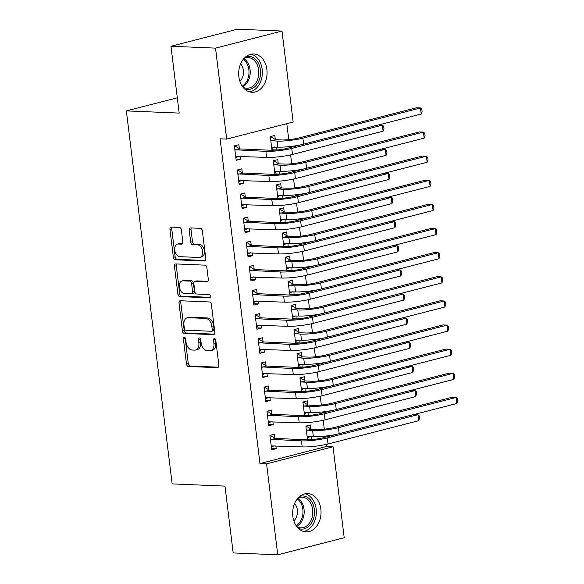 <?xml version="1.0" encoding="UTF-8"?>
<svg xmlns="http://www.w3.org/2000/svg" width="584" height="584" viewBox="0 0 584 584"><rect width="100%" height="100%" fill="white"/><g stroke="black" fill="none" stroke-linecap="round" stroke-linejoin="round"><path stroke-width="0.88" d="M184.318 337.267A1.686 1.11 -104.4 0 0 184.099 337.289A1.686 1.11 -104.4 0 0 183.383 338.873L186.478 364.036A2.409 1.584 -104.4 0 0 188.384 366.475L217.547 367.694A2.409 1.584 -104.4 0 0 217.854 367.657A2.409 1.584 -104.4 0 0 218.876 365.394L215.788 340.231A1.686 1.11 -104.4 0 0 214.452 338.523A1.686 1.11 -104.4 0 0 214.233 338.545A1.686 1.11 -104.4 0 0 213.518 340.136L213.919 343.392A7.716 5.066 -104.4 0 1 210.656 350.648A7.716 5.066 -104.4 0 1 209.663 350.75L207.232 350.648A7.716 5.066 -104.4 0 1 201.122 342.859L200.721 339.596A1.686 1.11 -104.4 0 0 199.385 337.895A1.686 1.11 -104.4 0 0 199.166 337.917A1.686 1.11 -104.4 0 0 198.451 339.508L198.852 342.764A7.716 5.066 -104.4 0 1 195.589 350.02A7.716 5.066 -104.4 0 1 194.596 350.123L192.165 350.02A7.716 5.066 -104.4 0 1 186.055 342.224L185.654 338.968A1.686 1.11 -104.4 0 0 184.318 337.267M185.186 337.8A1.686 1.11 -104.4 0 0 185.179 338.413L188.274 363.577A2.409 1.584 -104.4 0 0 190.18 366.015L218.511 367.197M215.321 339.056A1.686 1.11 -104.4 0 0 215.313 339.676L215.715 342.932L213.919 343.392M200.254 338.428A1.686 1.11 -104.4 0 0 200.246 339.041L200.648 342.297L198.852 342.764M266.888 69.532A19.17 14.191 -87.6 0 1 252.076 92.287A19.17 14.191 -87.6 0 1 238.863 76.73A19.17 14.191 -87.6 0 1 253.675 53.983A19.17 14.191 -87.6 0 1 266.888 69.532M320.864 509.131A19.17 14.191 -87.6 0 1 306.053 531.878A19.17 14.191 -87.6 0 1 292.839 516.329A19.17 14.191 -87.6 0 1 307.651 493.582A19.17 14.191 -87.6 0 1 320.864 509.131M181.368 229.877A2.409 1.584 -104.4 0 0 179.456 227.446L171.273 227.103A2.409 1.584 -104.4 0 0 170.966 227.132A2.409 1.584 -104.4 0 0 169.944 229.403L173.375 257.347A2.409 1.584 -104.4 0 0 175.288 259.785L204.451 261.004A2.409 1.584 -104.4 0 0 204.758 260.968A2.409 1.584 -104.4 0 0 205.78 258.705L202.349 230.76A2.409 1.584 -104.4 0 0 200.436 228.322L190.552 227.906A2.409 1.584 -104.4 0 0 190.245 227.942A2.409 1.584 -104.4 0 0 189.223 230.206L190.691 242.17A2.409 1.584 -104.4 0 0 192.603 244.601L197.501 244.806A6.453 4.234 -104.4 0 1 202.517 250.704A6.453 4.234 -104.4 0 1 199.889 257.391A6.453 4.234 -104.4 0 1 199.056 257.478L179.857 256.675A6.453 4.234 -104.4 0 1 174.842 250.777A6.453 4.234 -104.4 0 1 177.478 244.09A6.453 4.234 -104.4 0 1 178.303 244.01L181.507 244.141A2.409 1.584 -104.4 0 0 181.814 244.112A2.409 1.584 -104.4 0 0 182.836 241.842L181.368 229.877M226.694 139.087L215.525 48.129L281.992 31.061L293.161 122.02L226.694 139.087L220.095 138.81L259.968 463.565L266.574 463.842L333.033 446.775L344.202 537.733L277.736 554.8L266.574 463.842M277.736 554.8L233.177 552.938L224.971 486.107L172.156 483.895L126.356 110.894L179.171 113.099L170.966 46.267L215.525 48.129M180.317 300.753A2.409 1.584 -104.4 0 0 180.011 300.789A2.409 1.584 -104.4 0 0 178.989 303.052L182.42 331.004A2.409 1.584 -104.4 0 0 184.332 333.435L213.488 334.654A2.409 1.584 -104.4 0 0 213.802 334.625A2.409 1.584 -104.4 0 0 214.817 332.354L211.386 304.41A2.409 1.584 -104.4 0 0 209.481 301.972L180.317 300.753M177.894 294.175L174.463 266.231A2.409 1.584 -104.4 0 1 175.485 263.961A2.409 1.584 -104.4 0 1 175.791 263.932L204.955 265.151A2.409 1.584 -104.4 0 1 206.867 267.582L208.335 279.546A2.409 1.584 -104.4 0 1 207.313 281.809A2.409 1.584 -104.4 0 1 207.006 281.846L195.18 281.349A2.409 1.584 -104.4 0 0 194.873 281.378A2.409 1.584 -104.4 0 0 193.852 283.649L194.822 291.584A2.409 1.584 -104.4 0 0 196.735 294.022L209.05 294.533A1.686 1.11 -104.4 0 1 210.357 296.073A1.686 1.11 -104.4 0 1 209.671 297.825A1.686 1.11 -104.4 0 1 209.452 297.847L179.806 296.614A2.409 1.584 -104.4 0 1 177.894 294.175L179.697 293.716L176.258 265.771L174.463 266.231M177.295 97.813L126.356 110.894M242.323 172.733L241.842 168.82L237.352 169.973L239.133 184.449L243.623 183.296L243.273 180.419M279.203 174.156L279.196 171.192M278.254 163.505L277.772 159.593L273.283 160.746L274.954 174.361M248.251 220.986L247.769 217.073L243.28 218.226L245.054 232.702L249.55 231.549L249.193 228.672M285.131 222.409L285.123 219.445M284.174 211.766L283.7 207.846L279.203 208.999L280.875 222.613M254.179 269.246L253.697 265.326L249.207 266.479L250.981 280.955L255.471 279.802L255.12 276.925M291.058 270.662L291.044 267.706M290.102 260.019L289.62 256.099L285.131 257.252L286.802 270.866M260.099 317.499L259.617 313.579L255.128 314.732L256.909 329.208L261.398 328.055L261.041 325.186M296.979 318.922L296.971 315.959M296.03 308.272L295.548 304.352L291.058 305.505L292.73 319.119M266.027 365.752L265.545 361.832L261.055 362.985L262.829 377.461L267.319 376.308L266.968 373.439M302.906 367.175L302.899 364.212M301.95 356.525L301.468 352.612L296.979 353.765L298.65 367.38M271.947 414.005L271.472 410.092L266.976 411.245L268.757 425.721L273.246 424.568L272.896 421.692M308.827 415.428L308.819 412.465M307.877 404.778L307.396 400.865L302.906 402.018L304.578 415.633M259.968 463.565L326.434 446.497L326.179 444.424M325.295 437.226L325.157 436.109M324.31 429.174L323.215 420.29M322.332 413.1L322.193 411.983M321.346 405.048L320.251 396.164M319.368 388.973L319.236 387.856M318.382 380.921L317.294 372.037M316.404 364.847L316.272 363.73M315.418 356.795L314.331 347.911M313.447 340.713L313.309 339.603M312.455 332.668L311.367 323.784M310.484 316.586L310.345 315.469M309.491 308.542L308.403 299.658M307.52 292.46L307.381 291.343M306.534 284.415L305.439 275.531M304.556 268.333L304.417 267.216M303.57 260.281L302.476 251.405M301.592 244.207L301.461 243.09M300.607 236.155L299.519 227.278M298.636 220.08L298.497 218.963M297.643 212.028L296.555 203.152M295.672 195.954L295.533 194.837M294.679 187.902L293.591 179.018M292.708 171.827L292.569 170.71M291.723 163.775L290.628 154.891M289.744 147.701L289.606 146.584M288.759 139.649L286.795 123.655M311.79 439.555L311.783 436.591M310.841 428.904L310.359 424.991L305.87 426.145L307.542 439.759M274.911 438.131L274.429 434.219L269.939 435.372L271.721 449.848L276.21 448.694L275.86 445.818M305.87 391.302L305.855 388.338M304.914 380.651L304.432 376.738L299.942 377.892L301.614 391.506M268.99 389.878L268.509 385.958L264.019 387.112L265.793 401.595L270.282 400.441L269.932 397.565M299.942 343.049L299.935 340.085M298.986 332.398L298.512 328.485L294.015 329.639L295.687 343.246M263.063 341.625L262.581 337.705L258.091 338.859L259.865 353.335L264.362 352.181L264.004 349.312M294.015 294.796L294.007 291.832M293.066 284.145L292.584 280.225L288.094 281.378L289.766 294.993M257.135 293.372L256.661 289.452L252.164 290.606L253.945 305.082L258.435 303.928L258.084 301.052M288.094 246.536L288.08 243.572M287.138 235.892L286.656 231.972L282.167 233.126L283.839 246.74M251.215 245.112L250.733 241.199L246.244 242.353L248.017 256.829L252.507 255.675L252.157 252.799M282.167 198.283L282.16 195.319M281.218 187.632L280.736 183.719L276.247 184.873L277.918 198.487M245.287 196.859L244.806 192.946L240.316 194.1L242.097 208.576L246.587 207.422L246.229 204.546M276.239 150.03L276.232 147.066M275.29 139.379L274.808 135.466L270.319 136.619L271.991 150.234M239.367 148.606L238.885 144.693L234.388 145.847L236.17 160.323L240.659 159.169L240.309 156.293M170.966 46.267L237.425 29.2L281.992 31.061M326.434 446.497L333.033 446.775M312.133 439.467L307.483 439.27M276.21 448.694L271.553 448.497M309.177 415.341L304.519 415.144M273.246 424.568L268.589 424.371M306.213 391.214L301.556 391.017M270.282 400.441L265.625 400.244M303.249 367.088L298.592 366.891M267.319 376.308L262.669 376.118M300.286 342.961L295.628 342.764M264.362 352.181L259.705 351.991M297.322 318.835L292.664 318.638M261.398 328.055L256.741 327.865M294.358 294.701L289.708 294.511M258.435 303.928L253.777 303.738M291.401 270.575L286.744 270.385M255.471 279.802L250.813 279.605M288.438 246.448L283.78 246.258M252.507 255.675L247.857 255.478M285.474 222.322L280.816 222.124M249.55 231.549L244.893 231.352M282.51 198.195L277.853 197.998M246.587 207.422L241.929 207.225M279.546 174.069L274.896 173.871M243.623 183.296L238.966 183.099M276.59 149.942L271.932 149.745M240.659 159.169L236.002 158.972M195.589 350.02L197.385 349.56A7.716 5.066 -104.4 0 0 200.648 342.297M210.656 350.648L212.452 350.188A7.716 5.066 -104.4 0 0 215.715 342.932M181.149 300.789A2.409 1.584 -104.4 0 0 180.785 302.592L184.215 330.537A2.409 1.584 -104.4 0 0 186.128 332.975L214.452 334.157M184.369 328.493A1.686 1.11 -104.4 0 0 185.705 330.194L211.298 331.267A1.686 1.11 -104.4 0 0 211.517 331.245A1.686 1.11 -104.4 0 0 212.233 329.653L211.809 326.222A7.716 5.066 -104.4 0 0 205.699 318.426L188.201 317.696A7.716 5.066 -104.4 0 0 187.208 317.798A7.716 5.066 -104.4 0 0 183.945 325.054L184.369 328.493M213.102 330.807A1.686 1.11 -104.4 0 0 213.313 330.785A1.686 1.11 -104.4 0 0 214.029 329.193L212.233 329.653M187.208 317.798L189.004 317.338A7.716 5.066 -104.4 0 1 189.997 317.236L207.495 317.966A7.716 5.066 -104.4 0 1 213.605 325.762L214.029 329.193M176.631 263.961A2.409 1.584 -104.4 0 0 176.258 265.771M207.97 281.349L196.976 280.889A2.409 1.584 -104.4 0 0 196.669 280.919L194.873 281.378M210.225 297.344L181.602 296.146L179.806 296.614M182.909 280.838A6.453 4.234 -104.4 0 0 182.084 280.919A6.453 4.234 -104.4 0 0 179.449 287.613A6.453 4.234 -104.4 0 0 184.464 293.504L191.231 293.788A2.409 1.584 -104.4 0 0 191.537 293.759A2.409 1.584 -104.4 0 0 192.559 291.489L191.581 283.554A2.409 1.584 -104.4 0 0 189.669 281.116L182.909 280.838L184.705 280.378A6.453 4.234 -104.4 0 0 183.88 280.459L182.084 280.919M193.027 293.329A2.409 1.584 -104.4 0 0 193.333 293.299A2.409 1.584 -104.4 0 0 194.355 291.029L192.559 291.489M184.705 280.378L191.464 280.656A2.409 1.584 -104.4 0 1 193.377 283.094L194.355 291.029M179.697 293.716A2.409 1.584 -104.4 0 0 181.602 296.146M177.478 244.09L179.273 243.63A6.453 4.234 -104.4 0 1 180.098 243.543L182.471 243.645M199.889 257.391L201.684 256.931A6.453 4.234 -104.4 0 0 204.312 250.244A6.453 4.234 -104.4 0 0 199.297 244.346L197.501 244.806M191.384 227.942A2.409 1.584 -104.4 0 0 191.019 229.746L192.486 241.71A2.409 1.584 -104.4 0 0 194.399 244.141L199.297 244.346M172.105 227.139A2.409 1.584 -104.4 0 0 171.74 228.943L175.171 256.887A2.409 1.584 -104.4 0 0 177.083 259.325L205.407 260.508M307.337 438.088L310.016 436.518M306.067 426.094L311.396 429.233L317.097 429.474A12.286 1.803 -7 0 0 334.333 427.51L451.906 397.324L456.031 397.492L338.457 427.685A18.433 2.701 173 0 1 312.608 430.627L306.352 430.058M307.162 436.701L313.353 436.657L312.608 430.627M456.768 403.529L456.031 397.492L457.352 398.653L457.644 401.062L456.768 403.529L413.998 414.509M336.537 434.335A18.433 2.701 173 0 1 313.353 436.657M311.396 429.233L306.907 430.386M274.093 445.745L271.407 447.315M271.239 445.928L302.183 446.921L301.439 440.884L270.421 439.285M270.137 435.321L275.466 438.46L305.928 439.73A12.286 1.803 -7 0 0 323.164 437.774L413.786 414.501L417.918 414.676L327.288 437.942A18.433 2.701 173 0 1 301.439 440.884M418.655 420.706L417.918 414.676L419.232 415.83L419.531 418.246L418.655 420.706L328.033 443.979A18.433 2.701 173 0 1 302.183 446.921M275.466 438.46L270.976 439.613M304.373 413.961L307.06 412.392M303.103 401.967L308.432 405.106L314.134 405.347A12.286 1.803 -7 0 0 331.369 403.383L448.943 373.198L453.067 373.366L335.501 403.559A18.433 2.701 173 0 1 309.644 406.5L303.388 405.931M304.198 412.574L310.389 412.53L309.644 406.5M453.804 379.396L453.067 373.366L454.389 374.526L454.68 376.935L453.804 379.396L411.034 390.382M333.573 410.209A18.433 2.701 173 0 1 310.389 412.53M308.432 405.106L303.943 406.26M301.41 389.835L304.096 388.265M300.139 377.841L305.469 380.98L311.177 381.221A12.286 1.803 -7 0 0 328.405 379.257L445.979 349.064L450.103 349.239L332.537 379.432A18.433 2.701 173 0 1 306.68 382.374L300.424 381.805M301.242 388.448L307.425 388.404L306.68 382.374M450.848 355.269L450.103 349.239L451.425 350.4L451.724 352.809L450.848 355.269L408.07 366.256M330.61 386.082A18.433 2.701 173 0 1 307.425 388.404M305.469 380.98L300.979 382.133M271.129 421.619L268.443 423.181M268.275 421.801L299.22 422.794L298.475 416.757L267.457 415.158M267.18 411.194L272.509 414.333L302.965 415.604A12.286 1.803 -7 0 0 320.2 413.647L410.829 390.375L414.954 390.543L324.332 413.815A18.433 2.701 173 0 1 298.475 416.757M415.691 396.58L414.954 390.543L416.275 391.703L416.567 394.12L415.691 396.58L325.069 419.852A18.433 2.701 173 0 1 299.22 422.794M272.509 414.333L268.012 415.487M268.166 397.492L265.479 399.054M265.311 397.675L296.256 398.66L295.511 392.63L264.494 391.032M264.216 387.061L269.545 390.207L300.008 391.477A12.286 1.803 -7 0 0 317.236 389.521L407.866 366.248L411.99 366.416L321.368 389.689A18.433 2.701 173 0 1 295.511 392.63M412.735 372.453L411.99 366.416L413.311 367.577L413.603 369.993L412.735 372.453L322.105 395.718A18.433 2.701 173 0 1 296.256 398.66M269.545 390.207L265.056 391.36M299.753 496.385A16.586 12.279 -87.6 0 1 306.563 496.874A16.586 12.279 -87.6 0 1 313.827 517.636A16.586 12.279 -87.6 0 1 298.409 528.425M296.92 526.761A15.359 11.373 92.4 0 0 297.395 527.002A15.359 11.373 92.4 0 0 300.767 527.848A15.359 11.373 92.4 0 0 312.542 515.292A15.359 11.373 92.4 0 0 305.417 497.999A15.359 11.373 92.4 0 0 302.045 497.159A15.359 11.373 92.4 0 0 298.125 497.918M293.869 520.921A10.935 8.096 92.4 0 0 294.599 503.481M303.476 531.447A19.046 14.096 92.4 0 0 316.214 514.635A19.046 14.096 92.4 0 0 307.206 494.553A19.046 14.096 92.4 0 0 305.052 493.794M245.776 56.794A16.586 12.279 -87.6 0 1 252.587 57.276A16.586 12.279 -87.6 0 1 259.851 78.037A16.586 12.279 -87.6 0 1 244.433 88.826M242.944 87.162A15.359 11.373 92.4 0 0 243.418 87.403A15.359 11.373 92.4 0 0 246.791 88.25A15.359 11.373 92.4 0 0 258.566 75.694A15.359 11.373 92.4 0 0 251.441 58.407A15.359 11.373 92.4 0 0 248.076 57.56A15.359 11.373 92.4 0 0 244.148 58.32M239.893 81.329A10.935 8.096 92.4 0 0 240.623 63.882M249.499 91.856A19.046 14.096 92.4 0 0 262.238 75.037A19.046 14.096 92.4 0 0 253.23 54.962A19.046 14.096 92.4 0 0 251.076 54.195M298.446 365.701L301.132 364.139M297.176 353.714L302.505 356.853L308.213 357.094A12.286 1.803 -7 0 0 325.449 355.13L443.015 324.938L447.14 325.113L329.573 355.306A18.433 2.701 173 0 1 303.724 358.248L297.46 357.678M298.278 364.321L304.461 364.277L303.724 358.248M447.884 331.143L447.14 325.113L448.461 326.273L448.76 328.683L447.884 331.143L405.114 342.129M327.646 361.956A18.433 2.701 173 0 1 304.461 364.277M302.505 356.853L298.015 358.007M295.482 341.574L298.168 340.012M294.219 329.588L299.548 332.727L305.249 332.968A12.286 1.803 -7 0 0 322.485 331.004L440.051 300.811L444.183 300.986L326.609 331.172A18.433 2.701 173 0 1 300.76 334.121L294.497 333.552M295.314 340.195L301.497 340.151L300.76 334.121M444.92 307.016L444.183 300.986L445.497 302.147L445.796 304.556L444.92 307.016L402.15 318.003M324.682 337.829A18.433 2.701 173 0 1 301.497 340.151M299.548 332.727L295.051 333.88M265.202 373.366L262.523 374.928M262.347 373.548L293.292 374.534L292.555 368.504L261.537 366.905M261.252 362.934L266.581 366.08L297.044 367.351A12.286 1.803 -7 0 0 314.28 365.387L404.902 342.122L409.026 342.29L318.404 365.562A18.433 2.701 173 0 1 292.555 368.504M409.771 348.327L409.026 342.29L410.348 343.45L410.647 345.859L409.771 348.327L319.141 371.592A18.433 2.701 173 0 1 293.292 374.534M266.581 366.08L262.092 367.234M262.245 349.232L259.559 350.801M259.391 349.422L290.328 350.407L289.591 344.377L258.573 342.779M258.289 338.808L263.618 341.954L294.081 343.224A12.286 1.803 -7 0 0 311.316 341.26L401.938 317.995L406.062 318.163L315.44 341.436A18.433 2.701 173 0 1 289.591 344.377M406.807 324.193L406.062 318.163L407.384 319.324L407.683 321.733L406.807 324.193L316.185 347.465A18.433 2.701 173 0 1 290.328 350.407M263.618 341.954L259.128 343.107M292.518 317.448L295.205 315.886M291.255 305.454L296.584 308.6L302.286 308.834A12.286 1.803 -7 0 0 319.521 306.877L437.095 276.685L441.219 276.86L323.646 307.045A18.433 2.701 173 0 1 297.796 309.987L291.533 309.425M292.35 316.068L298.534 316.024L297.796 309.987M441.957 282.89L441.219 276.86L442.541 278.013L442.833 280.429L441.957 282.89L399.186 293.876M321.726 313.703A18.433 2.701 173 0 1 298.534 316.024M296.584 308.6L292.095 309.754M259.281 325.106L256.595 326.675M256.427 325.295L287.364 326.281L286.627 320.251L255.609 318.652M255.325 314.681L260.654 317.827L291.117 319.098A12.286 1.803 -7 0 0 308.352 317.134L398.974 293.861L403.106 294.037L312.476 317.309A18.433 2.701 173 0 1 286.627 320.251M403.843 300.067L403.106 294.037L404.42 295.197L404.719 297.606L403.843 300.067L313.221 323.339A18.433 2.701 173 0 1 287.364 326.281M260.654 317.827L256.164 318.981M289.562 293.321L292.241 291.759M288.292 281.327L293.621 284.474L299.322 284.707A12.286 1.803 -7 0 0 316.557 282.751L434.131 252.558L438.255 252.733L320.682 282.919A18.433 2.701 173 0 1 294.832 285.861L288.576 285.299M289.387 291.942L295.577 291.898L294.832 285.861M438.993 258.763L438.255 252.733L439.577 253.887L439.869 256.303L438.993 258.763L396.222 269.75M318.762 289.576A18.433 2.701 173 0 1 295.577 291.898M293.621 284.474L289.131 285.627M256.318 300.979L253.631 302.548M253.463 301.169L284.408 302.154L283.663 296.124L252.646 294.526M252.368 290.555L257.697 293.694L288.153 294.971A12.286 1.803 -7 0 0 305.388 293.007L396.018 269.735L400.142 269.91L309.513 293.183A18.433 2.701 173 0 1 283.663 296.124M400.879 275.94L400.142 269.91L401.464 271.071L401.755 273.48L400.879 275.94L310.257 299.212A18.433 2.701 173 0 1 284.408 302.154M257.697 293.694L253.201 294.847M286.598 269.195L289.284 267.625M285.328 257.201L290.657 260.347L296.365 260.581A12.286 1.803 -7 0 0 313.593 258.624L431.167 228.432L435.292 228.607L317.725 258.792A18.433 2.701 173 0 1 291.869 261.734L285.613 261.172M286.43 267.815L292.613 267.771L291.869 261.734M436.036 234.637L435.292 228.607L436.613 229.76L436.905 232.177L436.036 234.637L393.258 245.616M315.798 265.45A18.433 2.701 173 0 1 292.613 267.771M290.657 260.347L286.167 261.501M253.354 276.853L250.667 278.422M250.499 277.042L281.444 278.028L280.7 271.998L249.682 270.392M249.404 266.428L254.733 269.567L285.196 270.845A12.286 1.803 -7 0 0 302.424 268.881L393.054 245.608L397.178 245.784L306.556 269.056A18.433 2.701 173 0 1 280.7 271.998M397.916 251.813L397.178 245.784L398.5 246.944L398.792 249.353L397.916 251.813L307.293 275.086A18.433 2.701 173 0 1 281.444 278.028M254.733 269.567L250.244 270.721M283.634 245.068L286.321 243.499M282.364 233.074L287.693 236.221L293.402 236.454A12.286 1.803 -7 0 0 310.637 234.491L428.203 204.305L432.328 204.473L314.761 234.666A18.433 2.701 173 0 1 288.912 237.608L282.649 237.046M283.466 243.689L289.649 243.637L288.912 237.608M433.072 210.51L432.328 204.473L433.649 205.634L433.949 208.05L433.072 210.51L390.294 221.489M312.834 241.323A18.433 2.701 173 0 1 289.649 243.637M287.693 236.221L283.203 237.374M250.39 252.726L247.711 254.296M247.536 252.908L278.48 253.901L277.743 247.871L246.725 246.266M246.441 242.302L251.77 245.441L282.233 246.718A12.286 1.803 -7 0 0 299.468 244.754L390.09 221.482L394.215 221.657L303.592 244.93A18.433 2.701 173 0 1 277.743 247.871M394.959 227.687L394.215 221.657L395.536 222.811L395.835 225.227L394.959 227.687L304.33 250.959A18.433 2.701 173 0 1 278.48 253.901M251.77 245.441L247.28 246.594M280.67 220.942L283.357 219.372M279.407 208.948L284.736 212.087L290.438 212.328A12.286 1.803 -7 0 0 307.673 210.364L425.24 180.179L429.371 180.346L311.798 210.539A18.433 2.701 173 0 1 285.948 213.481L279.685 212.919M280.502 219.562L286.686 219.511L285.948 213.481M430.109 186.384L429.371 180.346L430.685 181.507L430.985 183.923L430.109 186.384L387.338 197.363M309.87 217.197A18.433 2.701 173 0 1 286.686 219.511M284.736 212.087L280.24 213.24M247.433 228.599L244.747 230.169M244.579 228.782L275.517 229.775L274.779 223.745L243.762 222.139M243.477 218.175L248.806 221.314L279.269 222.592A12.286 1.803 -7 0 0 296.504 220.628L387.126 197.356L391.251 197.531L300.629 220.796A18.433 2.701 173 0 1 274.779 223.745M391.995 203.561L391.251 197.531L392.572 198.684L392.871 201.1L391.995 203.561L301.366 226.833A18.433 2.701 173 0 1 275.517 229.775M248.806 221.314L244.316 222.468M277.707 196.815L280.393 195.246M276.444 184.821L281.773 187.96L287.474 188.201A12.286 1.803 -7 0 0 304.709 186.238L422.276 156.052L426.408 156.22L308.834 186.413A18.433 2.701 173 0 1 282.984 189.355L276.721 188.785M277.539 195.436L283.722 195.384L282.984 189.355M427.145 162.257L426.408 156.22L427.722 157.381L428.021 159.79L427.145 162.257L384.374 173.236M306.907 193.063A18.433 2.701 173 0 1 283.722 195.384M281.773 187.96L277.283 189.114M244.47 204.473L241.783 206.042M241.615 204.656L272.553 205.648L271.815 199.611L240.798 198.012M240.513 194.049L245.842 197.188L276.305 198.458A12.286 1.803 -7 0 0 293.54 196.501L384.162 173.229L388.294 173.404L297.665 196.669A18.433 2.701 173 0 1 271.815 199.611M389.032 179.434L388.294 173.404L389.608 174.558L389.908 176.974L389.032 179.434L298.409 202.706A18.433 2.701 173 0 1 272.553 205.648M245.842 197.188L241.353 198.341M274.75 172.689L277.429 171.119M273.48 160.695L278.809 163.834L284.51 164.075A12.286 1.803 -7 0 0 301.745 162.111L419.319 131.926L423.444 132.093L305.87 162.286A18.433 2.701 173 0 1 280.021 165.228L273.765 164.659M274.575 171.302L280.765 171.258L280.021 165.228M424.181 138.123L423.444 132.093L424.765 133.254L425.057 135.663L424.181 138.123L381.41 149.11M303.95 168.937A18.433 2.701 173 0 1 280.765 171.258M278.809 163.834L274.319 164.987M241.506 180.346L238.819 181.909M238.652 180.529L269.596 181.522L268.852 175.485L237.834 173.886M237.557 169.922L242.878 173.061L273.341 174.331A12.286 1.803 -7 0 0 290.577 172.375L381.206 149.102L385.331 149.278L294.701 172.543A18.433 2.701 173 0 1 268.852 175.485M386.068 155.308L385.331 149.278L386.652 150.431L386.944 152.847L386.068 155.308L295.446 178.58A18.433 2.701 173 0 1 269.596 181.522M242.878 173.061L238.389 174.214M271.786 148.562L274.473 146.993M270.516 136.568L275.845 139.707L281.554 139.948A12.286 1.803 -7 0 0 298.782 137.985L416.356 107.799L420.48 107.967L302.913 138.16A18.433 2.701 173 0 1 277.057 141.102L270.801 140.532M271.618 147.175L277.801 147.132L277.057 141.102M421.225 113.997L420.48 107.967L421.801 109.128L422.093 111.537L421.225 113.997L378.447 124.983M300.986 144.81A18.433 2.701 173 0 1 277.801 147.132M275.845 139.707L271.356 140.861M238.542 156.22L235.856 157.782M235.688 156.403L266.632 157.395L265.888 151.358L234.87 149.76M234.593 145.796L239.922 148.935L270.377 150.205A12.286 1.803 -7 0 0 287.613 148.248L378.242 124.976L382.367 125.144L291.744 148.416A18.433 2.701 173 0 1 265.888 151.358M383.104 131.181L382.367 125.144L383.688 126.305L383.98 128.721L383.104 131.181L292.482 154.446A18.433 2.701 173 0 1 266.632 157.395M239.922 148.935L235.425 150.088M185.179 338.413L183.383 338.873M215.313 339.676L213.518 340.136M200.246 339.041L198.451 339.508M218.146 367.54L217.547 367.694M190.18 366.015L188.384 366.475M188.274 363.577L186.478 364.036M214.087 334.501L213.488 334.654M186.128 332.975L184.332 333.435M184.215 330.537L182.42 331.004M180.785 302.592L178.989 303.052M213.605 325.762L211.809 326.222M207.495 317.966L205.699 318.426M189.997 317.236L188.201 317.696M207.605 281.692L207.006 281.846M196.976 280.889L195.18 281.349M209.875 297.745L209.452 297.847M193.377 283.094L191.581 283.554M191.464 280.656L189.669 281.116M182.099 243.988L181.507 244.141M180.098 243.543L178.303 244.01M194.399 244.141L192.603 244.601M192.486 241.71L190.691 242.17M191.019 229.746L189.223 230.206M205.042 260.851L204.451 261.004M177.083 259.325L175.288 259.785M175.171 256.887L173.375 257.347M171.74 228.943L169.944 229.403M339.194 433.656L338.457 427.685M328.033 443.979L327.288 437.942M336.231 409.53L335.501 403.559M333.267 385.404L332.537 379.432M325.069 419.852L324.332 413.815M322.105 395.718L321.368 389.689M297.862 498.218A15.359 11.373 -87.6 0 1 304.169 512.621A15.359 11.373 -87.6 0 1 296.679 526.439M296.161 525.702A14.856 11.001 92.4 0 0 302.979 512.569A14.856 11.001 92.4 0 0 297.278 498.911M243.886 58.619A15.359 11.373 -87.6 0 1 250.193 73.022A15.359 11.373 -87.6 0 1 242.703 86.841M242.185 86.103A14.856 11.001 92.4 0 0 249.003 72.971A14.856 11.001 92.4 0 0 243.309 59.312M330.303 361.277L329.573 355.306M327.347 337.151L326.609 331.172M319.141 371.592L318.404 365.562M316.185 347.465L315.44 341.436M324.383 313.017L323.646 307.045M313.221 323.339L312.476 317.309M321.419 288.89L320.682 282.919M310.257 299.212L309.513 293.183M318.455 264.764L317.725 258.792M307.293 275.086L306.556 269.056M315.491 240.637L314.761 234.666M304.33 250.959L303.592 244.93M312.528 216.511L311.798 210.539M301.366 226.833L300.629 220.796M309.571 192.384L308.834 186.413M298.409 202.706L297.665 196.669M306.607 168.258L305.87 162.286M295.446 178.58L294.701 172.543M303.643 144.131L302.913 138.16M292.482 154.446L291.744 148.416M213.313 330.785L211.517 331.245M193.333 293.299L191.537 293.759"/></g></svg>
